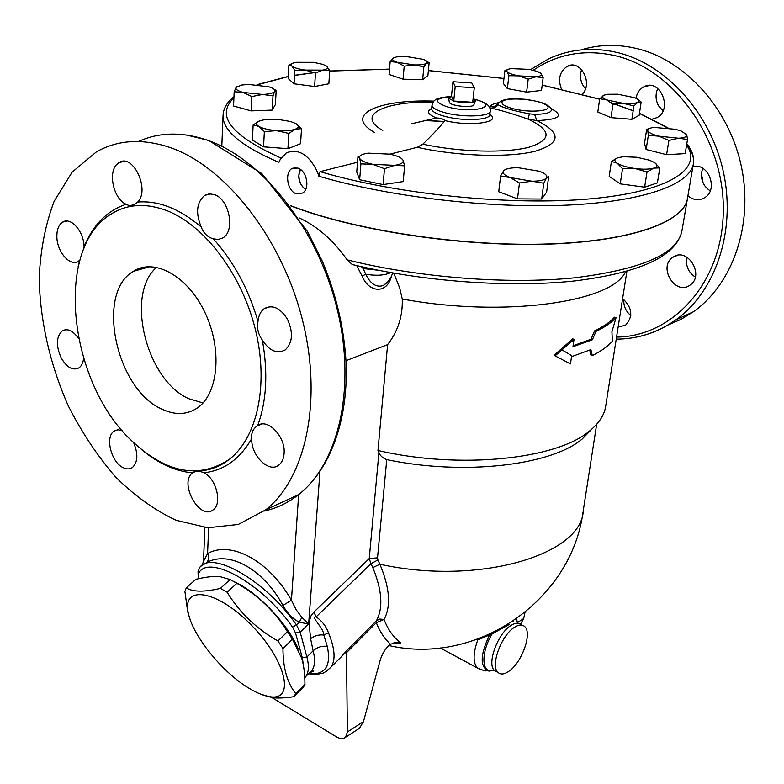 <?xml version="1.0" encoding="UTF-8"?>
<svg xmlns="http://www.w3.org/2000/svg" width="784" height="784" viewBox="0 0 784 784"><rect width="100%" height="100%" fill="white"/><g stroke="black" fill="none" stroke-linecap="round" stroke-linejoin="round"><path stroke-width="1.18" d="M625.456 271.734C612.843 302.095 504.23 317.961 402.261 299.008L399.781 288.218L394.058 273.851L394.499 273.263M356.749 265.59L362.11 276.144L365.667 274.233L363.257 268.569L360.807 266.531M387.12 282.495L383.258 285.513C376.408 287.738 370.548 283.975 365.667 274.233C376.467 275.958 384.807 275.409 390.706 272.597M362.11 276.144C369.244 293.314 387.178 293.843 391.383 276.389M394.058 273.851L393.607 273.106M345.989 360.689L387.619 344.637L377.976 450.496C460.11 469.567 556.679 459.287 589.411 431.092C599.152 423.223 604.621 414.716 605.797 405.563L626.896 271.333M402.261 299.008C402.839 316.119 397.958 331.328 387.619 344.637M353.878 264.904L352.222 264.502L347.116 259.837C333.229 240.178 317.216 226.184 299.067 217.854M233.965 96.706C226.752 102.42 223.107 108.937 223.028 116.277C223.195 131.055 241.815 146.412 278.898 162.347L280.29 159.368L286.434 152.821C298.714 148.254 309.092 154.732 317.579 172.245L318.843 176.204L320.068 171.627L357.514 162.249M411.247 123.843L436.512 118.021C440.206 117.982 443.029 118.825 444.959 120.579C440.069 126.743 432.699 134.603 422.86 144.168L417.264 147.294L389.844 154.164M654.728 162.7L659.824 167.884L657.394 182.907L644.624 187.18L620.232 183.868L609.197 176.371L611.422 161.377L617.851 157.721M505.592 169.452L503.593 170.814C505.004 169.275 508.208 168.295 513.206 167.874L518.234 167.727L539.451 171.265C545.429 173.519 547.771 175.763 546.468 177.988L548.663 176.557L546.605 192.158L541.695 199.038L517.499 198.862L498.742 191.737L500.604 175.998L503.593 170.814C502.054 172.99 504.259 175.244 510.208 177.566L531.875 181.212C539.725 181.202 544.586 180.124 546.468 177.988L543.753 183.25L531.875 181.212L519.459 182.995L510.208 177.566L500.604 175.998M404.642 165.836L403.201 181.594L383.111 184.593L359.65 179.722L356.749 172.019L357.974 156.369L359.582 158.192C360.816 160.661 365.236 162.719 372.821 164.356L394.773 165.346L384.483 168.687L372.821 164.356L360.905 163.876L359.582 158.192C358.925 155.771 361.796 154.085 368.196 153.145L389.687 154.134L393.725 155.095C398.899 156.575 402.006 158.27 403.025 160.171L404.642 165.836L394.773 165.346C401.173 164.326 403.917 162.602 403.025 160.171L401.408 158.397M301.507 128.654L295.313 129.203L288.816 133.447L276.693 130.663C284.71 131.202 290.923 130.712 295.313 129.203C299.204 127.596 299.38 125.714 295.852 123.578L301.507 128.654L300.566 143.727L287.924 148.686L263.551 146.833L252.409 140.062L253.144 124.94L259.778 120.795C255.741 122.353 255.417 124.225 258.808 126.4C262.718 128.547 268.687 129.968 276.693 130.663L264.345 131.565L258.808 126.4L253.144 124.94M273.626 88.915L276.184 90.434L275.409 104.527L272.215 110.093L251.135 110.877L233.563 106.016L234.181 91.757L236.111 87.357C235.151 89.131 237.464 90.817 243.05 92.414L234.181 91.757M326.124 65.807L329.76 70.433L328.849 83.78L314.609 86.514L294.039 83.8L288.11 78.429L288.884 65.101L292.569 63.298M426.398 60.917L429.122 62.789L427.897 75.587L422.645 79.723L403.054 79.174L389.07 74.47L390.167 61.573L393.872 57.644M540.441 72.941L543.145 77.587L541.519 90.444L526.613 92.13L507.375 88.612L503.377 83.496L504.867 70.707L507.807 69.502M637.853 99.401L641.185 102.038L639.146 115.287L631.884 119.295L611.001 117.649L597.81 112.024L599.711 98.735L604.327 95.001M685.784 133.505L686.735 134.75L687.539 139.464L685.167 153.615L666.586 154.683L646.124 149.499L644.507 143.403L646.692 129.399L649.348 128.507M571.732 355.662L561.109 349.36M592.292 355.573C601.034 351.242 607.737 346.459 612.382 341.226L611.922 331.789L616.077 317.569C611.432 322.626 604.719 327.251 595.938 331.426L592.381 339.776L572.967 346.724L574.025 339.423L555.082 355.867L570.478 363.894L571.526 356.671L590.901 349.605L592.292 355.573L590.911 355.064L589.774 350.105M569.282 363.276L565.499 361.306M555.082 355.867L554.023 355.24L572.81 338.845L574.025 339.423M573.104 345.744L591.009 339.256L594.546 330.926C603.249 326.791 609.923 322.214 614.538 317.197L616.077 317.569M473.134 98.382L475.398 100.92L472.713 102.283L474.281 87.779L471.821 82.986L452.966 81.722L451.486 96.118L453.72 101.038L455.22 86.505L452.966 81.722M474.281 87.779L455.22 86.505M453.72 101.038C460.708 102.822 467.039 103.233 472.713 102.283L453.72 101.038L448.654 98.255L451.486 96.118M473.957 104.586L473.889 104.782C472.772 108.221 450.065 105.958 449.33 102.332L449.271 101.969M302.81 687.431L304.956 684.412C304.878 674.083 303.829 665.42 301.791 658.423L292.471 639.254L287.463 631.777C274.841 611.402 257.975 595.242 236.866 583.296L230.133 579.513L220.196 576.691C214.248 575.995 206.123 576.867 195.843 579.317L186.269 587.882C192.825 592.028 204.203 592.194 220.392 588.382L227.125 592.214C239.512 612.51 256.437 628.768 277.899 640.998L282.946 648.495C283.053 668.184 287.326 683.217 295.754 693.605L293.824 696.702C284.925 698.054 277.761 698.377 272.332 697.652L260.778 694.203M234.553 581.924C257.789 592.292 288.375 624.466 298.312 649.113M248.812 688.127C256.887 693.046 264.002 695.918 270.147 696.741C295.744 700.994 285.709 659.344 250.468 624.24C215.551 588.804 180.722 584.864 188.572 614.215C193.56 636.873 222.734 672.564 248.812 688.127M190.081 619.34L187.729 611.853L184.897 591.44L186.269 587.882M198.881 578.631L198.127 575.133L198.509 573.633C207.525 553.298 261.944 582.933 292.53 627.131L295.529 632.992L302.31 657.766L303.761 667.645M230.133 579.513L220.392 588.382M236.866 583.296L227.125 592.214M287.463 631.777L277.899 640.998M292.471 639.254L282.946 648.495M304.956 684.412L295.754 693.605M302.987 687.539L293.824 696.702M392.284 643.223L400.908 642.909L398.184 642.459L390.481 644.183C385.61 648.113 382.151 653.562 380.103 660.53L363.462 721.623L347.39 731.962L345.558 737.264C343.284 739.194 340.158 739.018 336.189 736.715L270.637 696.8M357.377 729.63L359.444 728.297L363.462 721.623M347.39 731.962L346.459 652.719L376.32 622.721L376.438 620.722L347.067 650.21L346.459 652.719M520.507 624.221L523.673 618.566L524.966 612.578M596.663 424.301L583.247 510.668C581.993 554.66 478.838 586.011 379.868 564.235L377.917 559.952L370.95 563.676L372.802 567.616L379.868 564.235C389.805 587.833 391.196 606.248 384.042 619.468C388.109 629.924 393.725 637.735 400.908 642.909M493.508 670.349L484.737 670.928L477.417 668.046C472.87 662.754 472.987 653.395 477.76 639.979L492.234 633.776L509.473 624.407M372.802 567.616C382.112 590.264 383.327 607.963 376.438 620.722L379.887 619.046L384.042 619.468L376.32 622.721C379.887 631.777 384.611 638.931 390.481 644.183M340.217 657.884L347.067 650.21M326.438 671.261L331.073 667.057C335.787 659.805 334.915 648.407 328.476 632.874C326.144 626.318 322.028 620.987 316.128 616.881L370.95 563.676L369.244 558.551L313.894 612.069L316.128 616.881C310.15 616.675 323.802 627.768 323.792 634.981L327.281 646.398C331.426 666.155 325.223 675.23 308.661 673.642M594.546 330.926L595.938 331.426M591.009 339.256L592.381 339.776M687.539 139.464L678.542 138.239C684.471 137.847 687.205 136.681 686.735 134.75L681.218 131.046L675.485 129.301L654.16 127.42C649.603 127.939 647.476 129.017 647.78 130.654L646.692 129.399M668.909 140.444L658.864 136.171L678.542 138.239L668.909 140.444L666.586 154.683M648.348 135.338L647.78 130.654C648.564 132.614 652.259 134.456 658.864 136.171L648.348 135.338L646.124 149.499M641.185 102.038L637.813 102.361C639.95 101.048 638.911 99.499 634.707 97.726L617.782 94.217L607.512 94.286L603.749 95.256C601.475 96.52 602.406 98.059 606.532 99.872L599.711 98.735M633.913 105.909L623.682 103.468C630.503 103.949 635.207 103.576 637.813 102.361L633.913 105.909L631.884 119.295M612.961 104.252L606.532 99.872L623.682 103.468L612.961 104.252L611.001 117.649M543.145 77.587L535.893 76.812C540.607 76.244 542.352 75.146 541.127 73.539L537.638 71.52L529.416 69.374L510.982 68.62C507.366 69.237 506.052 70.246 507.042 71.638L504.867 70.707M518.714 75.862L508.894 75.685L507.042 71.638C508.591 73.275 512.471 74.686 518.714 75.862L535.893 76.812L528.2 79.164L518.714 75.862M429.122 62.789L426.653 63.22C428.035 62.024 426.908 60.731 423.272 59.339L405.583 56.419L396.606 56.889L393.117 58.055C391.49 59.368 392.882 60.78 397.292 62.308L390.167 61.573M414.197 64.925L404.211 66.189L397.292 62.308L414.197 64.925C420.557 65.062 424.712 64.494 426.653 63.22L423.86 66.787L414.197 64.925M329.76 70.433L322.763 70.119L315.491 73.039L305.26 70.07L294.843 70.344L291.942 66.091C294.118 67.806 298.557 69.129 305.26 70.07L322.763 70.119C327.242 69.217 328.555 67.914 326.703 66.219L322.92 64.366L313.443 62.328L295.882 62.308C291.589 63.171 290.266 64.435 291.942 66.091L288.884 65.101M276.184 90.434L274.684 91.414L272.989 95.844L262.522 94.462L251.821 96.54L243.05 92.414L262.522 94.462C269.343 94.168 273.391 93.149 274.684 91.414C275.429 89.827 273.518 88.298 268.941 86.818L248.41 84.407L241.756 85.025L236.111 87.357L237.327 86.367M295.852 123.578L290.541 121.5L278.202 119.423L264.326 119.736L259.778 120.795M507.375 88.612L508.894 75.685M526.613 92.13L528.2 79.164M403.054 79.174L404.211 66.189M422.645 79.723L423.86 66.787M314.609 86.514L315.491 73.039M294.039 83.8L294.843 70.344M272.215 110.093L272.989 95.844M251.135 110.877L251.821 96.54M287.924 148.686L288.816 133.447M263.551 146.833L264.345 131.565M383.111 184.593L384.483 168.687M541.695 199.038L543.753 183.25M359.65 179.722L360.905 163.876M517.499 198.862L519.459 182.995M659.824 167.884L653.748 168.119C657.678 166.698 657.874 164.807 654.336 162.435L649.368 160.161L636.647 157.241L623.358 156.731L618.233 157.594C614.186 158.946 613.852 160.808 617.214 163.199C621.095 165.591 627.043 167.364 635.05 168.531C643.086 169.53 649.319 169.393 653.748 168.119L647.025 172.01L635.05 168.531L622.535 168.707L617.214 163.199L611.422 161.377M644.624 187.18L647.025 172.01M620.232 183.868L622.535 168.707M687.441 198.685C684.079 221.833 632.237 241.296 548.477 244.118C464.883 246.98 360.228 231.594 295.333 207.603L290.707 205.869M423.468 120.442L444.322 121.618M489.775 107.976L489.98 108.016C497.448 109.231 510.159 112.925 528.093 119.109L529.327 113.827C513.598 110.828 503.299 107.859 498.418 104.909L495.047 107.486L490.98 108.172M498.418 104.909L497.987 103.831L494.939 106.144L489.922 106.947L489.608 107.604M497.987 103.831L499.055 102.469C503.387 99.686 506.072 98.049 525.143 99.274C544.939 102.322 546.879 104.488 550.691 108.163C553.288 112.053 547.908 114.121 534.551 114.366L536.893 120.599C559.521 119.58 564.225 115.571 551.034 108.564M534.551 114.366L529.327 113.827M422.86 144.168C459.385 152.165 505.847 153.37 529.21 147.167C552.034 139.67 551.662 130.32 528.093 119.109L536.893 120.599C561.687 132.986 561.109 143.198 535.149 151.253C508.659 157.898 457.16 156.29 417.264 147.294M305.682 189.356C301.134 186.19 298.88 181.398 298.92 174.979L300.468 169.501M296.185 193.707C287.081 190.982 284.445 171.882 292.265 168.374L297.773 168.06C306.809 170.559 310.425 188.866 302.477 193.08L296.185 193.707M300.243 169.334C297.224 177.36 298.998 184.113 305.564 189.601M693.272 164.503L687.558 197.931C684.922 221.215 633.501 240.943 549.574 243.912C465.823 246.921 360.522 231.525 295.343 207.427L290.531 205.624M423.997 120.315L444.41 121.481M508.463 671.574C504.092 674.446 500.623 674.75 498.065 672.476C489.961 666.214 501.378 634.913 514.647 627.2C518.851 624.574 522.173 624.338 524.604 626.485C532.679 632.806 521.703 663.342 508.463 671.574M377.917 559.952L377.525 557.826L369.244 558.551L378.937 452.554C379.985 455.602 382.592 457.954 386.757 459.61C464.04 475.868 551.387 465.373 582.238 438.962L592.116 428.819M377.976 450.496L378.937 452.554M304.77 677.797L305.936 676.347C308.818 672.015 309.131 665.567 306.887 657.002L300.184 632.218L296.44 624.887C265.306 579.856 209.887 548.976 199.185 568.361L198.058 571.82M292.53 627.131L296.44 624.887L299.194 622.222L301.938 617.351L296.117 609.756L291.442 600.23L282.936 605.434C287.042 612.921 292.461 618.517 299.194 622.222L308.651 624.005L301.938 617.351M298.655 494.586L291.442 600.23C268.824 560.354 230.78 540.333 207.574 553.582C209.103 557.179 208.789 560.197 206.633 562.638C228.467 550.152 263.022 568.547 282.936 605.434M208.642 527.838L207.574 553.582L203.517 561.295M201.419 565.97L206.633 562.638M328.476 632.874L323.792 634.981C318.706 634.55 314.306 635.804 310.611 638.735L313.13 650.847C317.148 647.212 321.861 645.732 327.281 646.398M622.614 298.547C632.355 307.632 633.335 316.511 625.573 325.184L618.135 327.036M623.829 299.41C623.427 305.956 625.759 311.326 630.816 315.501M673.191 257.074C687.656 246.695 705.022 275.625 689.989 285.131C675.347 296.225 657.482 266.648 673.035 257.172L673.191 257.074M686.96 257.201C685.432 265.639 688.215 272.254 695.31 277.046M692.919 166.541C708.452 162.386 718.752 189.797 704.64 197.695C698.946 200.871 693.379 200.234 687.921 195.784M702.787 168.325L701.67 172.098C700.769 180.271 703.62 186.514 710.226 190.835M635.981 98.284C636.98 93.022 639.548 89.229 643.703 86.897C659.795 77.489 673.525 109.466 656.904 117.649L652.268 119.129M657.786 88.474C655.248 94.286 655.512 100.068 658.56 105.811L663.009 110.877M561.442 89.16C557.718 79.017 559.688 71.383 567.371 66.258C580.483 58.967 593.537 83.574 582.169 94.237M581.591 69.56C579.366 76.773 580.66 83.173 585.472 88.759M156.653 267.285C124.734 294.431 146.559 380.603 188.964 398.782L203.017 402.956M161.573 408.964C116.061 389.138 95.374 292.746 133.388 271.333C154.281 257.564 187.827 276.007 204.996 312.62C222.44 349.047 218.471 393.254 197.754 407.68C187.053 414.981 174.989 415.412 161.573 408.964M166.727 210.582C204.732 225.224 242.217 274.9 255.574 330.319C269.039 385.757 256.907 438.599 228.84 459.698C198.43 479.249 166.12 473.007 131.898 440.951C68.247 382.357 53.243 246.372 112.435 213.258C128.311 203.899 146.412 203.007 166.727 210.582M204.105 472.762C216.404 478.975 222.44 503.642 213.248 509.776L212.787 510.119C199.322 520.429 178.83 482.728 192.472 472.87L192.727 472.674C195.236 470.743 199.028 470.772 204.105 472.762C224.018 470.508 239.904 459.091 251.762 438.521C251.145 433.229 252.909 429.054 257.044 425.996L257.681 425.565C267.765 417.941 285.788 436.845 284.092 453.524C283.7 458.679 281.995 462.482 278.977 464.951C269.177 473.634 250.723 455.514 251.762 438.521M262.356 340.119C258.201 334.317 256.74 328.104 257.975 321.469C258.534 315.58 260.651 311.297 264.306 308.612C272.558 304.349 280.26 307.887 287.424 319.206C293.412 332.475 292.697 342.706 285.288 349.87C277.173 354.26 269.52 351.007 262.356 340.119C268.148 372.694 266.599 401.173 257.681 425.565M213.287 238.836C207.574 237.18 203.566 233.25 201.263 227.056C195.441 213.003 196.578 202.439 204.663 195.353L209.318 193.834L214.424 194.628C229.34 199.214 235.484 231.064 222.901 237.875L218.315 239.483L213.287 238.836C233.652 261.464 248.548 289.012 257.975 321.469M137.69 202.047L134.926 204.114C131.536 205.82 128.625 205.869 126.204 204.271C113.935 199.528 107.663 173.029 116.845 164.356L119.178 162.504C133.006 153.135 150.214 189.865 137.69 202.047C158.456 200.381 179.644 208.72 201.263 227.056M79.811 260.131L78.371 261.239C69.943 267.109 56.487 251.194 56.86 235.974C56.948 229.193 58.888 224.567 62.671 222.097C70.864 216.492 84.143 231.79 84.055 246.921L84.015 248.136M170.726 147.735C225.89 167.012 281.946 238.405 302.379 319.676C322.979 400.977 305.603 478.416 265.737 509.825L238.316 524.457L207.799 527.779L176.057 520.272C154.86 510.306 134.711 495.89 115.611 477.035C97.539 456.102 81.771 432.405 68.326 405.945C50.147 364.981 39.945 320.568 39.2 277.859C40.435 249.969 45.413 224.459 54.116 201.341L72.128 172.147L96.501 151.792C118.217 139.64 142.962 138.288 170.726 147.735M133.613 442.607C138.278 453.877 137.886 462.178 132.447 467.499C129.703 469.391 126.498 469.391 122.853 467.509C111.005 461.874 104.899 436.678 114.111 431.112L117.855 429.769L122.186 430.504M83.614 358.464C83.065 362.963 81.487 366.118 78.88 367.912C72.736 370.803 66.856 367.49 61.23 357.994C55.811 345.685 56.183 336.62 62.338 330.799C67.659 328.124 73.059 330.672 78.527 338.433M581.052 49.892C599.015 44.374 617.733 43.963 637.186 48.637C685.863 60.476 729.728 109.319 741.566 167.384C753.512 225.449 732.383 284.259 693.428 311.748L680.953 319.402L667.723 325.135M140.258 269.392L140.718 267.961M660.108 108.074L663.195 110.446M701.464 173.695L703.121 182.966M363.257 268.569L377.957 270.186M281.074 158.074C230.996 135.652 215.277 115.62 233.916 97.951M257.671 84.731L288.218 76.577M294.539 75.421L316.775 72.324M329.721 71.079L389.521 69.159M428.378 70.599L503.965 78.498M542.195 85.123L599.642 99.225M611.471 102.949L633.168 110.818M639.43 113.406L667.321 127.812M686.608 145.05C703.101 168.501 670.065 191.541 591.018 198.783C512.285 206.094 396.88 194.52 320.068 171.627M318.843 176.204C388.599 196.853 489.706 208.711 567.263 205.124C644.967 201.527 691.086 183.975 693.487 163.239C694.183 157.241 691.9 151.165 686.617 144.991M498.81 102.655C493.548 103.586 490.578 105.017 489.922 106.947L489.167 106.81M433.905 101.116C378.211 99.205 343.216 114.729 374.429 132.388M523.673 618.566L517.773 622.369M309.827 672.486L310.807 672.682M382.749 130.458C355.142 114.993 384.131 101.038 433.082 102.145M444.959 120.579C470.194 126.988 502.534 122.314 489.843 114.464M431.69 108.466C426.202 111.191 427.809 114.376 436.512 118.021M511.354 108.221C504.847 106.261 501.74 104.282 502.034 102.273C503.073 96.765 536.04 98.637 545.605 104.703C556.317 110.828 529.808 113.69 511.354 108.221M490.216 111.191L489.833 114.582C490.392 119.962 464.941 121.393 446.743 116.845L442.597 115.738C435.394 113.494 431.749 111.171 431.661 108.78L431.68 108.584M432.023 105.036L432.004 105.203C432.092 107.575 435.747 109.887 442.96 112.122C460.59 117.727 491 116.924 490.235 111.014C491.205 106.261 486.002 102.341 474.624 99.235M474.859 99.431C502.671 106.203 471.968 114.386 446.517 106.595C433.611 101.685 434.601 98.431 449.467 96.814M516.225 619.184L517.156 621.036M492.234 633.776C481.925 650.112 481.082 670.712 490.441 670.879L488.961 671.133C479.779 667.302 479.955 655.267 489.51 635.03M440.196 647.927L480.69 669.791M513.187 621.781L513.157 621.291M497.134 671.976L494.557 670.594L490.441 670.879L493.949 670.428M518.048 623.143L515.931 619.38M498.065 672.476L494.557 670.594C486.423 664.313 497.82 633.06 511.109 625.377C515.313 622.77 518.645 622.535 521.086 624.691L521.958 625.132M352.222 264.502C422.429 281.623 509.943 287.993 574.78 280.927C641.047 272.626 676.778 255.849 681.982 230.594C677.876 253.712 641.9 269.471 574.064 277.869C507.591 284.592 417.813 277.546 347.116 259.837M377.525 557.826L386.757 459.61M295.529 632.992L300.184 632.218L308.651 624.005L319.96 471.566M302.31 657.766L306.887 657.002L313.13 650.847C315.335 659.413 314.982 665.881 312.071 670.242L309.082 673.221M313.894 612.069L311.023 615.822L309.602 620.213L309.523 627.994L310.611 638.735M198.519 569.39L198.509 573.633M141.336 449.399C157.976 463.354 175.018 471.174 192.472 472.87M126.204 204.271C107.114 210.592 93.061 224.812 84.055 246.921M79.645 260.288L78.126 266.678M533.345 70.197C557.845 53.596 585.423 48.833 616.087 55.899C675.494 70.139 725.269 141.532 723.279 212.582C721.839 283.73 672.104 336.679 616.557 337.081M138.405 141.492C158.995 132.133 181.849 131.653 206.986 140.032C261.915 158.672 317.157 228.252 336.836 307.73C356.681 387.227 338.747 463.334 298.665 494.577C288.13 502.867 276.634 508.355 264.208 511.031M635.667 337.247C649.995 334.484 663.352 328.721 675.73 319.95C714.881 292.226 736 232.593 723.74 173.558C711.598 114.542 667.155 64.807 618.076 52.695C593.321 46.795 570.154 48.853 548.584 58.869L530.572 69.59M392.617 272.93C391.128 278.32 388.011 282.514 383.258 285.513L387.041 282.563M693.487 163.239C694.252 156.702 692.027 150.214 686.813 143.795M667.997 127.9L639.46 113.268M633.188 110.691L611.275 102.782M599.652 99.147L542.195 85.064M503.965 78.449L428.378 70.54M389.53 69.1L329.721 70.991M317.01 72.197L294.549 75.293M288.228 76.43L257.005 84.672M473.889 104.782L475.398 100.92M449.33 102.332L448.654 98.255M270.147 696.741L272.332 697.652M188.572 614.215L187.729 611.853M303.878 686.372L294.706 695.545M359.444 728.297L345.558 737.264M393.931 642.713L398.184 642.459M388.815 645.546C477.446 665.89 571.418 599.897 583.012 512.207M345.244 652.837L331.073 667.057C325.742 671.917 322.4 674.083 321.048 673.554L318.049 674.142C315.217 674.171 319.372 674.779 308.475 673.828M292.265 168.364L295.901 167.649M221.823 145.902L223.028 116.277M431.661 108.78L432.004 105.203C433.366 100.793 434.169 97.775 449.742 96.667M582.238 438.962L589.411 431.092M309.641 672.819L313.786 670.977L312.071 670.242L305.936 676.347M204.869 527.524L203.526 561.089L202.154 565.333M198.127 575.133L198.048 571.262M673.035 257.172L677.513 255.349M692.87 166.816L694.33 166.335M643.703 86.897L649.446 85.476M567.371 66.258L572.467 65.16M133.388 271.333L150.116 266.609M228.84 459.698C220.275 466.313 210.69 470.067 200.096 470.939M124.529 161.357L119.188 162.504M67.012 221.049L62.671 222.097M66.032 329.672L62.328 330.799M117.629 429.789L114.111 431.112M195.912 471.341L192.727 472.674M261.797 424.066L257.044 425.996M270.166 306.681L264.296 308.622M210.827 193.824L204.663 195.353M265.737 509.825L298.665 494.577C329.907 469.998 348.478 420.655 346.067 362.482C344.166 328.535 336.336 294.96 322.587 261.758L307.465 231.505L261.856 173.587L208.622 140.395L185.975 134.926M616.234 339.139C637.647 339.06 657.482 332.661 675.73 319.95L693.428 311.748M687.303 199.44L681.982 230.594"/></g></svg>
